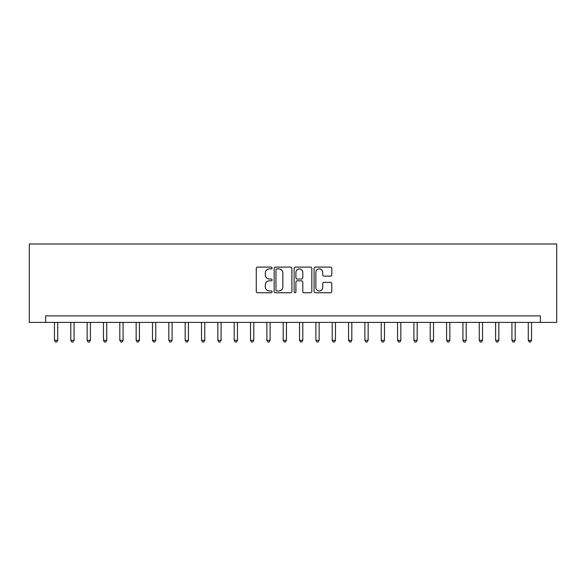 <?xml version="1.0" encoding="UTF-8"?>
<svg xmlns="http://www.w3.org/2000/svg" width="586" height="586" viewBox="0 0 586 586"><rect width="100%" height="100%" fill="white"/><g stroke="black" fill="none" stroke-linecap="round" stroke-linejoin="round"><path stroke-width="0.88" d="M272.087 268A0.901 0.901 0 0 0 271.186 267.099L257.554 267.099A1.282 1.282 0 0 0 256.272 268.381L256.272 291.476A1.282 1.282 0 0 0 257.554 292.758L271.186 292.758A0.901 0.901 0 0 0 272.087 291.865A0.901 0.901 0 0 0 271.186 290.964L269.428 290.964A4.102 4.102 0 0 1 265.319 286.854L265.319 284.935A4.102 4.102 0 0 1 269.428 280.826L271.186 280.826A0.901 0.901 0 0 0 272.087 279.932A0.901 0.901 0 0 0 271.186 279.031L269.428 279.031A4.102 4.102 0 0 1 265.319 274.929L265.319 273.003A4.102 4.102 0 0 1 269.428 268.893L271.186 268.893A0.901 0.901 0 0 0 272.087 268M330.497 276.145A1.282 1.282 0 0 0 331.779 274.863L331.779 268.381A1.282 1.282 0 0 0 330.497 267.099L315.356 267.099A1.282 1.282 0 0 0 314.074 268.381L314.074 291.476A1.282 1.282 0 0 0 315.356 292.758L330.497 292.758A1.282 1.282 0 0 0 331.779 291.476L331.779 283.653A1.282 1.282 0 0 0 330.497 282.364L324.014 282.364A1.282 1.282 0 0 0 322.732 283.653L322.732 287.528A3.435 3.435 0 0 1 319.304 290.964A3.435 3.435 0 0 1 315.869 287.528L315.869 272.329A3.435 3.435 0 0 1 319.304 268.893A3.435 3.435 0 0 1 322.732 272.329L322.732 274.863A1.282 1.282 0 0 0 324.014 276.145L330.497 276.145M540.365 322.41L556.7 322.41L556.7 243.988L29.3 243.988L29.3 322.41L540.365 322.41L540.365 315.876L45.635 315.876L45.635 322.41M291.879 268.381A1.282 1.282 0 0 0 290.597 267.099L275.457 267.099A1.282 1.282 0 0 0 274.175 268.381L274.175 291.476A1.282 1.282 0 0 0 275.457 292.758L290.597 292.758A1.282 1.282 0 0 0 291.879 291.476L291.879 268.381M295.403 267.099L310.543 267.099A1.282 1.282 0 0 1 311.825 268.381L311.825 291.476A1.282 1.282 0 0 1 310.543 292.758L304.068 292.758A1.282 1.282 0 0 1 302.786 291.476L302.786 282.108A1.282 1.282 0 0 0 301.497 280.826L297.205 280.826A1.282 1.282 0 0 0 295.915 282.108L295.915 291.865A0.901 0.901 0 0 1 295.022 292.758A0.901 0.901 0 0 1 294.121 291.865L294.121 268.381A1.282 1.282 0 0 1 295.403 267.099M276.863 268.893A0.901 0.901 0 0 0 275.969 269.794L275.969 290.063A0.901 0.901 0 0 0 276.863 290.964L278.724 290.964A4.102 4.102 0 0 0 282.833 286.854L282.833 273.003A4.102 4.102 0 0 0 278.724 268.893L276.863 268.893M302.786 272.395A3.435 3.435 0 0 0 299.351 268.959A3.435 3.435 0 0 0 295.915 272.395L295.915 277.749A1.282 1.282 0 0 0 297.205 279.031L301.497 279.031A1.282 1.282 0 0 0 302.786 277.749L302.786 272.395M54.461 322.41L54.461 340.312L57.728 340.312L57.728 322.41M57.728 340.312L56.747 342.012L55.443 342.012L54.461 340.312M70.796 322.41L70.796 340.312L74.07 340.312L74.07 322.41M74.07 340.312L73.089 342.012L71.778 342.012L70.796 340.312M87.138 322.41L87.138 340.312L90.405 340.312L90.405 322.41M90.405 340.312L89.424 342.012L88.12 342.012L87.138 340.312M103.473 322.41L103.473 340.312L106.74 340.312L106.74 322.41M106.74 340.312L105.766 342.012L104.454 342.012L103.473 340.312M119.815 322.41L119.815 340.312L123.082 340.312L123.082 322.41M123.082 340.312L122.1 342.012L120.797 342.012L119.815 340.312M136.15 322.41L136.15 340.312L139.417 340.312L139.417 322.41M139.417 340.312L138.442 342.012L137.131 342.012L136.15 340.312M152.492 322.41L152.492 340.312L155.759 340.312L155.759 322.41M155.759 340.312L154.777 342.012L153.473 342.012L152.492 340.312M168.827 322.41L168.827 340.312L172.094 340.312L172.094 322.41M172.094 340.312L171.119 342.012L169.808 342.012L168.827 340.312M185.169 322.41L185.169 340.312L188.436 340.312L188.436 322.41M188.436 340.312L187.454 342.012L186.15 342.012L185.169 340.312M201.503 322.41L201.503 340.312L204.77 340.312L204.77 322.41M204.77 340.312L203.796 342.012L202.485 342.012L201.503 340.312M217.845 322.41L217.845 340.312L221.112 340.312L221.112 322.41M221.112 340.312L220.131 342.012L218.827 342.012L217.845 340.312M234.18 322.41L234.18 340.312L237.447 340.312L237.447 322.41M237.447 340.312L236.473 342.012L235.162 342.012L234.18 340.312M250.522 322.41L250.522 340.312L253.789 340.312L253.789 322.41M253.789 340.312L252.808 342.012L251.504 342.012L250.522 340.312M266.857 322.41L266.857 340.312L270.124 340.312L270.124 322.41M270.124 340.312L269.142 342.012L267.839 342.012L266.857 340.312M283.199 322.41L283.199 340.312L286.466 340.312L286.466 322.41M286.466 340.312L285.485 342.012L284.181 342.012L283.199 340.312M299.534 322.41L299.534 340.312L302.801 340.312L302.801 322.41M302.801 340.312L301.819 342.012L300.515 342.012L299.534 340.312M315.876 322.41L315.876 340.312L319.143 340.312L319.143 322.41M319.143 340.312L318.161 342.012L316.858 342.012L315.876 340.312M332.211 322.41L332.211 340.312L335.478 340.312L335.478 322.41M335.478 340.312L334.496 342.012L333.192 342.012L332.211 340.312M348.553 322.41L348.553 340.312L351.82 340.312L351.82 322.41M351.82 340.312L350.838 342.012L349.527 342.012L348.553 340.312M364.888 322.41L364.888 340.312L368.155 340.312L368.155 322.41M368.155 340.312L367.173 342.012L365.869 342.012L364.888 340.312M381.23 322.41L381.23 340.312L384.497 340.312L384.497 322.41M384.497 340.312L383.515 342.012L382.204 342.012L381.23 340.312M397.564 322.41L397.564 340.312L400.831 340.312L400.831 322.41M400.831 340.312L399.85 342.012L398.546 342.012L397.564 340.312M413.906 322.41L413.906 340.312L417.173 340.312L417.173 322.41M417.173 340.312L416.192 342.012L414.881 342.012L413.906 340.312M430.241 322.41L430.241 340.312L433.508 340.312L433.508 322.41M433.508 340.312L432.527 342.012L431.223 342.012L430.241 340.312M446.583 322.41L446.583 340.312L449.85 340.312L449.85 322.41M449.85 340.312L448.869 342.012L447.558 342.012L446.583 340.312M462.918 322.41L462.918 340.312L466.185 340.312L466.185 322.41M466.185 340.312L465.203 342.012L463.9 342.012L462.918 340.312M479.26 322.41L479.26 340.312L482.527 340.312L482.527 322.41M482.527 340.312L481.546 342.012L480.234 342.012L479.26 340.312M495.595 322.41L495.595 340.312L498.862 340.312L498.862 322.41M498.862 340.312L497.88 342.012L496.576 342.012L495.595 340.312M511.93 322.41L511.93 340.312L515.204 340.312L515.204 322.41M515.204 340.312L514.222 342.012L512.911 342.012L511.93 340.312M528.272 322.41L528.272 340.312L531.539 340.312L531.539 322.41M531.539 340.312L530.557 342.012L529.253 342.012L528.272 340.312"/></g></svg>

